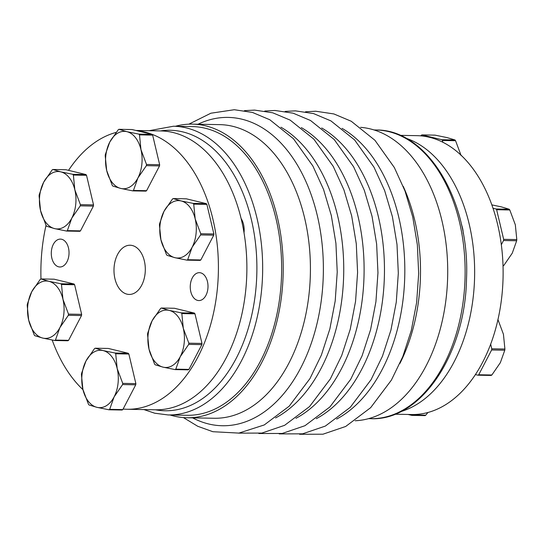 <?xml version="1.0" encoding="UTF-8"?>
<svg xmlns="http://www.w3.org/2000/svg" width="544" height="544" viewBox="0 0 544 544"><rect width="100%" height="100%" fill="white"/><g stroke="black" fill="none" stroke-linecap="round" stroke-linejoin="round"><path stroke-width="0.82" d="M400.071 135.347L416.928 135.66A139.454 88.747 91.1 0 1 503.084 276.733A139.454 88.747 91.1 0 1 411.781 414.528L394.917 414.215M244.018 232.873A16.408 10.438 -88.9 0 0 241.074 218.498M143.929 409.578L154.748 413.222L168.103 414.95L187.082 415.296A144.378 91.882 -88.9 0 0 281.2 282.764A144.378 91.882 -88.9 0 0 205.251 128.248A144.378 91.882 -88.9 0 0 192.42 126.589L173.434 126.242L149.083 130.71M127.004 294.154A24.609 15.66 -88.9 0 0 129.193 294.44A24.609 15.66 -88.9 0 0 145.234 271.85A24.609 15.66 -88.9 0 0 132.287 245.514A24.609 15.66 -88.9 0 0 130.098 245.228A24.609 15.66 -88.9 0 0 114.056 267.818A24.609 15.66 -88.9 0 0 127.004 294.154M54.733 340.517L67.878 340.755A32.817 20.883 91.1 0 0 68.592 340.326L55.447 340.082A32.817 20.883 91.1 0 1 54.733 340.517L42.724 338.069A28.71 18.272 91.1 0 1 28.669 320.11L34.211 334.948A32.817 20.883 91.1 0 0 34.796 335.696L42.724 338.069A28.71 18.272 91.1 0 0 59.867 327.651L68.367 315.296L81.512 315.54L68.592 340.326M51.415 250.927A13.947 8.874 -88.9 0 0 59.908 266.988A13.947 8.874 -88.9 0 0 69.034 253.205A13.947 8.874 -88.9 0 0 60.418 239.102A13.947 8.874 -88.9 0 0 51.415 250.927M190.38 284.512A13.947 8.874 -88.9 0 0 198.866 300.567A13.947 8.874 -88.9 0 0 207.998 286.79A13.947 8.874 -88.9 0 0 199.383 272.68A13.947 8.874 -88.9 0 0 190.38 284.512M123.1 409.054A139.454 88.747 -88.9 0 0 127.072 409.265A139.454 88.747 -88.9 0 0 218.28 275.033A139.454 88.747 -88.9 0 0 136.748 130.669M116.076 132.416A139.454 88.747 -88.9 0 0 68.544 170.347M46.022 225.332A139.454 88.747 -88.9 0 0 40.977 278.943L54.108 279.188L74.045 284.002L60.901 283.764A32.817 20.883 91.1 0 1 61.486 284.512L74.63 284.75L81.641 314.357A32.817 20.883 91.1 0 1 81.512 315.54M52.19 340.054A139.454 88.747 -88.9 0 0 82.974 389.694M170.048 414.984A146.839 93.446 -88.9 0 0 173.985 416.072A146.839 93.446 -88.9 0 0 187.041 417.758A146.839 93.446 -88.9 0 0 282.758 282.968A146.839 93.446 -88.9 0 0 205.516 125.814A146.839 93.446 -88.9 0 0 192.46 124.127A146.839 93.446 -88.9 0 0 175.386 126.276M405.817 138.162A139.454 88.747 91.1 0 1 474.613 276.209A139.454 88.747 91.1 0 1 400.765 411.611M463.216 233.281A17.639 11.227 -88.9 0 0 461.475 224.658M427.924 412.508L425.741 415.188L412.597 414.943L412.808 414.535M122.822 409.591A32.817 20.883 91.1 0 1 122.108 410.026L108.963 409.782A32.817 20.883 91.1 0 0 109.677 409.346L114.097 396.916L122.597 384.567L135.742 384.805L122.822 409.591L109.677 409.346M122.726 383.384L117.178 368.54L115.709 353.777L128.86 354.022L135.871 383.622L122.726 383.384A32.817 20.883 91.1 0 1 122.597 384.567M135.871 383.622A32.817 20.883 91.1 0 1 135.742 384.805M95.193 348.214L108.338 348.452L128.275 353.274L115.124 353.029L103.122 350.581L95.193 348.214A32.817 20.883 91.1 0 0 94.479 348.65L85.979 361.005L81.559 373.436A32.817 20.883 91.1 0 0 81.43 374.619L82.899 389.382L88.441 404.219A32.817 20.883 91.1 0 0 89.026 404.967L96.954 407.34L108.963 409.782M103.122 350.581A28.71 18.272 91.1 0 1 117.178 368.54A28.71 18.272 91.1 0 1 114.097 396.916A28.71 18.272 91.1 0 1 96.954 407.34A28.71 18.272 91.1 0 1 82.899 389.382A28.71 18.272 91.1 0 1 85.979 361.005A28.71 18.272 91.1 0 1 103.122 350.581M115.124 353.029A32.817 20.883 91.1 0 1 115.709 353.777M408.068 414.46L411.883 415.378L425.027 415.623A32.817 20.883 -88.9 0 0 425.741 415.188M421.892 134.898L435.037 135.143L447.046 137.591L454.974 139.958L441.823 139.72L421.892 134.898A32.817 20.883 -88.9 0 0 421.178 135.334L420.9 135.871M442.843 142.27L442.415 140.468L455.559 140.712A32.817 20.883 -88.9 0 0 454.974 139.958M455.559 140.712L461.101 155.55M501.316 244.752L503.526 240.523L516.671 240.761L512.251 253.191L503.751 265.547L503.01 265.533M491.81 204.877L501.276 206.856L509.204 209.229L496.053 208.984L492.98 208.243M509.789 209.977L515.331 224.815L516.8 239.578L503.656 239.34L496.638 209.732L509.789 209.977A32.817 20.883 -88.9 0 0 509.204 209.229M491.858 375L478.713 374.762L491.633 349.976L504.778 350.22L500.358 362.651L491.858 375A32.817 20.883 -88.9 0 1 491.144 375.435L477.999 375.197A32.817 20.883 -88.9 0 0 478.713 374.762M497.896 319.43L503.438 334.268L504.907 349.037L491.762 348.792L490.681 344.216M503.023 265.982L503.037 265.982A32.817 20.883 -88.9 0 0 503.751 265.547M188.938 369.41A32.817 20.883 91.1 0 1 188.224 369.838L175.08 369.6A32.817 20.883 91.1 0 0 175.794 369.165L180.214 356.735L188.714 344.379L201.865 344.624L188.938 369.41L175.794 369.165M188.843 343.196L183.301 328.358L181.832 313.596L194.976 313.834L201.987 343.441L188.843 343.196A32.817 20.883 91.1 0 1 188.714 344.379M201.987 343.441A32.817 20.883 91.1 0 1 201.865 344.624M161.31 308.026L174.461 308.271L194.392 313.086L181.247 312.848L169.238 310.4L161.31 308.026A32.817 20.883 91.1 0 0 160.596 308.462L152.096 320.817L147.676 333.248A32.817 20.883 91.1 0 0 147.546 334.431L149.015 349.194L154.557 364.031A32.817 20.883 91.1 0 0 155.149 364.779L163.078 367.152L175.08 369.6M169.238 310.4A28.71 18.272 91.1 0 1 183.301 328.358A28.71 18.272 91.1 0 1 180.214 356.735A28.71 18.272 91.1 0 1 163.078 367.152A28.71 18.272 91.1 0 1 149.015 349.194A28.71 18.272 91.1 0 1 152.096 320.817A28.71 18.272 91.1 0 1 169.238 310.4M181.247 312.848A32.817 20.883 91.1 0 1 181.832 313.596M200.831 259.95A32.817 20.883 91.1 0 1 200.117 260.386L186.973 260.148A32.817 20.883 91.1 0 0 187.687 259.712L192.107 247.282L200.607 234.926L213.751 235.164L200.831 259.95L187.687 259.712M200.736 233.743L195.187 218.906L193.718 204.136L206.87 204.381L213.88 233.988L200.736 233.743A32.817 20.883 91.1 0 1 200.607 234.926M213.88 233.988A32.817 20.883 91.1 0 1 213.751 235.164M173.203 198.574L186.347 198.818L206.285 203.633L193.134 203.388L181.132 200.947L173.203 198.574A32.817 20.883 91.1 0 0 172.489 199.009L163.989 211.364L159.569 223.795A32.817 20.883 91.1 0 0 159.44 224.978L160.908 239.741L166.45 254.578A32.817 20.883 91.1 0 0 167.035 255.326L174.964 257.7L186.973 260.148M181.132 200.947A28.71 18.272 91.1 0 1 195.187 218.906A28.71 18.272 91.1 0 1 192.107 247.282A28.71 18.272 91.1 0 1 174.964 257.7A28.71 18.272 91.1 0 1 160.908 239.741A28.71 18.272 91.1 0 1 163.989 211.364A28.71 18.272 91.1 0 1 181.132 200.947M193.134 203.388A32.817 20.883 91.1 0 1 193.718 204.136M146.601 190.686A32.817 20.883 91.1 0 1 145.887 191.121L132.743 190.876A32.817 20.883 91.1 0 0 133.457 190.441L137.877 178.01L146.377 165.655L159.521 165.9L146.601 190.686L133.457 190.441M146.506 164.472L140.964 149.634L139.495 134.871L152.64 135.116L159.65 164.716L146.506 164.472A32.817 20.883 91.1 0 1 146.377 165.655M159.65 164.716A32.817 20.883 91.1 0 1 159.521 165.9M118.973 129.302L132.117 129.547L152.055 134.368L138.904 134.123L126.902 131.675L118.973 129.302A32.817 20.883 91.1 0 0 118.259 129.737L109.759 142.093L105.339 154.523A32.817 20.883 91.1 0 0 105.21 155.706L106.678 170.469L112.22 185.307A32.817 20.883 91.1 0 0 112.805 186.062L120.734 188.428L132.743 190.876M126.902 131.675A28.71 18.272 91.1 0 1 140.964 149.634A28.71 18.272 91.1 0 1 137.877 178.01A28.71 18.272 91.1 0 1 120.734 188.428A28.71 18.272 91.1 0 1 106.678 170.469A28.71 18.272 91.1 0 1 109.759 142.093A28.71 18.272 91.1 0 1 126.902 131.675M138.904 134.123A32.817 20.883 91.1 0 1 139.495 134.871M80.485 230.867A32.817 20.883 91.1 0 1 79.771 231.302L66.62 231.064A32.817 20.883 91.1 0 0 67.34 230.629L71.76 218.198L80.26 205.843L93.405 206.088L80.485 230.867L67.34 230.629M80.39 204.66L74.841 189.822L73.372 175.059L86.523 175.297L93.534 204.904L80.39 204.66A32.817 20.883 91.1 0 1 80.26 205.843M93.534 204.904A32.817 20.883 91.1 0 1 93.405 206.088M52.856 169.49L66.001 169.735L85.938 174.549L72.787 174.304L60.785 171.863L52.856 169.49A32.817 20.883 91.1 0 0 52.142 169.925L43.642 182.281L39.222 194.711A32.817 20.883 91.1 0 0 39.093 195.894L40.562 210.657L46.104 225.495A32.817 20.883 91.1 0 0 46.689 226.243L54.618 228.616L66.62 231.064M60.785 171.863A28.71 18.272 91.1 0 1 74.841 189.822A28.71 18.272 91.1 0 1 71.76 218.198A28.71 18.272 91.1 0 1 54.618 228.616A28.71 18.272 91.1 0 1 40.562 210.657A28.71 18.272 91.1 0 1 43.642 182.281A28.71 18.272 91.1 0 1 60.785 171.863M72.787 174.304A32.817 20.883 91.1 0 1 73.372 175.059M475.456 374.578L477.999 375.197M81.641 314.357L68.496 314.112A32.817 20.883 91.1 0 1 68.367 315.296M68.496 314.112L62.954 299.275L61.486 284.512M55.447 340.082L59.867 327.651A28.71 18.272 91.1 0 0 62.954 299.275A28.71 18.272 91.1 0 0 48.892 281.316L40.963 278.943A32.817 20.883 91.1 0 0 40.249 279.378L31.749 291.734A28.71 18.272 91.1 0 1 48.892 281.316L60.901 283.764M27.2 305.347L28.669 320.11A28.71 18.272 91.1 0 1 31.749 291.734L27.329 304.164A32.817 20.883 91.1 0 0 27.2 305.347M187.041 417.758L214.241 418.261A146.839 93.446 -88.9 0 0 310.386 273.17A146.839 93.446 -88.9 0 0 219.667 124.63L192.46 124.127M355.171 420.757A146.839 93.446 -88.9 0 0 447.678 275.706A146.839 93.446 -88.9 0 0 360.59 127.344M399.915 363.44A146.839 93.446 -88.9 0 0 403.186 186.272M491.633 349.976A32.817 20.883 -88.9 0 0 491.762 348.792M504.778 350.22A32.817 20.883 -88.9 0 0 504.907 349.037M503.526 240.523A32.817 20.883 -88.9 0 0 503.656 239.34M496.638 209.732A32.817 20.883 -88.9 0 0 496.053 208.984M516.671 240.761A32.817 20.883 -88.9 0 0 516.8 239.578M442.415 140.468A32.817 20.883 -88.9 0 0 441.823 139.72M411.883 415.378A32.817 20.883 -88.9 0 0 412.597 414.943M74.045 284.002A32.817 20.883 91.1 0 1 74.63 284.75M85.938 174.549A32.817 20.883 91.1 0 1 86.523 175.297M152.055 134.368A32.817 20.883 91.1 0 1 152.64 135.116M206.285 203.633A32.817 20.883 91.1 0 1 206.87 204.381M194.392 313.086A32.817 20.883 91.1 0 1 194.976 313.834M128.275 353.274A32.817 20.883 91.1 0 1 128.86 354.022M127.072 409.265L155.543 409.795A139.454 88.747 -88.9 0 0 246.847 272A139.454 88.747 -88.9 0 0 160.691 130.927L135.932 130.472M155.394 409.788A140.277 89.27 -88.9 0 0 256.856 272.184A140.277 89.27 -88.9 0 0 160.541 130.92M168.103 414.95A144.378 91.882 -88.9 0 0 262.63 272.292A144.378 91.882 -88.9 0 0 173.434 126.242M295.95 418.316A154.183 98.117 -88.9 0 0 364.065 274.162A154.183 98.117 -88.9 0 0 301.315 127.595M336.668 419.07A154.183 98.117 -88.9 0 0 404.784 274.917A154.183 98.117 -88.9 0 0 342.04 128.35M192.61 417.86A154.183 98.117 -88.9 0 0 208.685 423.987A154.183 98.117 -88.9 0 0 323.231 260.358A154.183 98.117 -88.9 0 0 198.03 124.229M275.584 417.942A154.183 98.117 -88.9 0 0 343.699 273.788A154.183 98.117 -88.9 0 0 280.956 127.221M316.309 418.69A154.183 98.117 -88.9 0 0 384.424 274.543A154.183 98.117 -88.9 0 0 321.681 127.969M375.897 129.982A144.378 91.882 91.1 0 1 465.093 276.032A144.378 91.882 91.1 0 1 370.566 418.69C420.791 421.199 465.31 354.443 466.514 278.888C470.166 201.368 427.543 129.207 375.897 129.982L373.952 129.941M264.799 111.024L275.006 110.473L293.148 113.186L310.542 120.51L334.179 139.502L353.6 166.763L364.29 190.23L372.042 216.274L376.638 244.093L377.958 272.802L375.924 301.716L370.58 329.691L362.086 355.844L350.69 379.331L329.916 406.939L304.973 425.7L282.227 433.452L258.842 433.527M305.517 111.778L315.731 111.228L333.873 113.941L351.261 121.258L374.904 140.25L394.325 167.511L405.008 190.978L412.76 217.029L417.364 244.848L418.676 273.557L416.643 302.471L411.305 330.446L402.812 356.592L391.415 380.086L370.641 407.687L345.698 426.455L322.952 434.207L299.56 434.275M188.829 124.175L210.882 113.213L234.287 109.725L252.423 112.431L269.817 119.755L293.461 138.747L312.882 166.008L323.564 189.475L331.316 215.526L335.92 243.338L337.232 272.054L335.199 300.968L329.854 328.943L321.368 355.089L309.971 378.576L289.197 406.184L264.248 424.952L238.87 433.099L212.881 431.712L197.724 426.272L183.41 417.581M285.158 111.404L295.365 110.854L313.507 113.56L330.902 120.884L354.545 139.876L373.966 167.137L384.649 190.604L392.401 216.655L396.998 244.467L398.317 273.183L396.284 302.097L390.939 330.072L382.446 356.218L371.056 379.705L350.282 407.313L325.332 426.081L302.593 433.826L279.201 433.901M244.44 110.65L254.646 110.099L272.789 112.812L290.183 120.129L313.82 139.128L333.241 166.382L343.924 189.856L351.676 215.9L356.279 243.719L357.592 272.428L355.558 301.342L350.22 329.317L341.727 355.463L330.33 378.957L309.556 406.558L284.614 425.326L261.868 433.078L238.476 433.146M368.614 418.656L370.566 418.69"/></g></svg>
